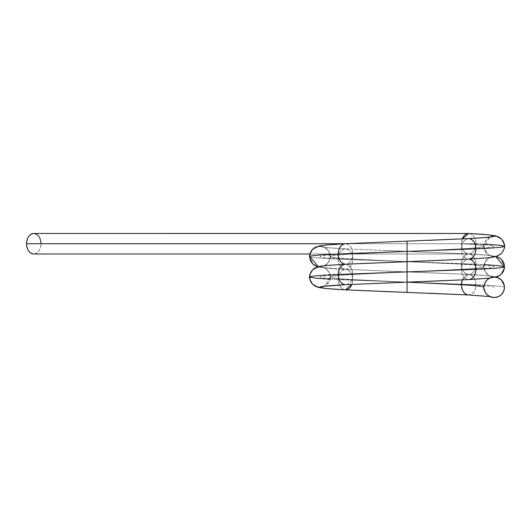 <?xml version="1.0" encoding="UTF-8"?>
<svg xmlns="http://www.w3.org/2000/svg" width="531" height="531" viewBox="0 0 531 531"><rect width="100%" height="100%" fill="white"/><g stroke="black" fill="none" stroke-linecap="round" stroke-linejoin="round"><path stroke-width="0.4" stroke-dasharray="2.65 1.99" d="M468.143 294.944L407.071 292.408L468.681 294.97C485.341 295.827 493.843 296.676 494.202 297.533C500.381 296.882 503.8 293.464 504.45 287.284C503.8 281.098 500.381 277.686 494.202 277.029C488.016 277.686 484.604 281.098 483.947 287.284L483.947 287.284C484.604 293.464 488.016 296.882 494.202 297.533C500.381 296.882 503.8 293.464 504.45 287.284C503.8 281.098 500.381 277.686 494.202 277.029C493.843 277.886 485.334 278.742 468.681 279.591C485.334 278.742 493.843 277.886 494.202 277.029C493.843 277.886 485.334 278.742 468.681 279.591A10.248 7.248 90 0 1 461.432 269.343L407.071 271.905L468.681 274.467C485.341 275.323 493.843 276.18 494.202 277.029C488.016 277.686 484.604 281.098 483.947 287.284L483.947 287.284C484.604 293.464 488.016 296.882 494.202 297.533C493.843 296.676 485.341 295.827 468.681 294.97C473.055 294.32 475.471 290.902 475.929 284.722C494.547 285.572 504.052 286.428 504.45 287.284A10.248 10.248 0 0 0 494.202 277.029A10.248 10.248 0 0 0 483.947 287.284A10.248 10.248 0 0 0 494.202 297.533C493.843 296.676 485.341 295.827 468.681 294.97C473.055 294.32 475.471 290.902 475.929 284.722C494.547 285.572 504.052 286.428 504.45 287.284A10.248 10.248 0 0 1 494.202 297.533M504.45 287.463L504.45 287.284C504.052 286.428 494.547 285.572 475.929 284.722C475.471 278.536 473.055 275.118 468.681 274.467L462.275 279.923A10.248 7.248 -90 0 1 468.681 274.467C485.341 275.323 493.843 276.18 494.202 277.029C493.843 276.18 485.334 275.323 468.681 274.467C485.334 275.323 493.843 276.18 494.202 277.029C493.843 276.18 485.341 275.323 468.681 274.467C473.055 273.817 475.471 270.398 475.929 264.219L484.179 264.637M483.947 287.278L483.947 287.278C482.108 290.112 489.39 297.121 490.817 296.736L489.881 296.577M496.366 277.029L488.374 275.788L468.681 274.467C473.055 273.817 475.471 270.398 475.929 264.219C475.471 258.039 473.055 254.621 468.681 253.971L468.402 253.964C486.555 254.966 489.303 255.484 489.609 255.537L490.803 255.736C488.427 256.055 486.144 252.909 483.947 246.311M484.179 244.134L475.929 243.716C475.471 237.536 473.055 234.118 468.681 233.467C473.055 234.118 475.471 237.536 475.929 243.716L484.179 244.134L475.929 243.716L41.046 243.716A10.248 7.248 90 0 0 33.798 233.467A10.248 7.248 -90 0 1 41.046 243.716A10.248 7.248 -90 0 1 33.798 253.971C38.172 253.314 40.588 249.902 41.046 243.716A10.248 7.248 -90 0 1 33.798 253.971M495.868 256.665L494.202 256.533C493.843 255.676 485.341 254.82 468.681 253.971A10.248 7.248 90 0 0 475.929 243.716C475.471 249.902 473.055 253.314 468.681 253.971C485.334 254.82 493.843 255.676 494.202 256.533A10.248 10.248 90 0 1 495.868 256.665L494.202 256.533C493.843 255.676 485.341 254.82 468.681 253.971C485.334 254.82 493.843 255.676 494.202 256.533A10.248 10.248 90 0 1 483.947 246.284C483.635 247.134 476.128 247.99 461.432 248.847A10.248 7.248 90 0 1 468.681 238.592C464.306 239.242 461.89 242.66 461.432 248.847C476.128 247.99 483.635 247.134 483.947 246.284L489.881 236.985L483.947 246.284C484.604 252.464 488.016 255.882 494.202 256.533C500.381 255.876 503.8 252.464 504.45 246.278C503.8 252.464 500.381 255.876 494.202 256.533C488.016 255.882 484.604 252.464 483.947 246.284C483.635 247.134 476.128 247.99 461.432 248.847L352.71 253.971C352.252 260.15 349.836 263.568 345.462 264.219C328.808 265.075 320.299 265.925 319.947 266.781C320.299 267.637 328.808 268.487 345.462 269.343L407.071 271.905L352.71 274.467C338.015 275.323 330.508 276.18 330.196 277.029C330.508 277.886 338.015 278.742 352.71 279.591L407.071 282.153L338.214 279.591C338.678 285.778 341.094 289.189 345.462 289.846C341.094 289.189 338.678 285.778 338.214 279.591L407.071 282.153L407.071 284.297L407.071 282.153L475.929 284.722C475.471 278.536 473.055 275.118 468.681 274.467C485.334 275.323 493.843 276.18 494.202 277.029A10.248 10.248 90 0 1 483.947 266.781C483.635 267.637 476.128 268.487 461.432 269.343C461.89 275.523 464.306 278.941 468.681 279.591C464.306 278.941 461.89 275.523 461.432 269.343L407.071 271.905L407.071 261.657L475.929 264.219C475.471 258.039 473.055 254.621 468.681 253.971C464.313 253.314 461.897 249.902 461.432 243.716L462.282 238.91L461.432 243.716L345.316 243.716L461.432 243.716A10.248 7.248 -90 0 1 462.282 238.91M407.622 261.637L338.214 259.095C338.678 252.909 341.094 249.497 345.462 248.847L345.741 248.853C324.089 247.632 324.215 247.18 323.339 247.074C324.687 246.729 332.041 253.599 330.196 256.466L330.196 256.533C329.545 262.712 326.127 266.131 319.947 266.781C320.299 267.637 328.808 268.487 345.462 269.343C341.094 268.693 338.678 265.274 338.214 259.095C319.602 258.239 310.091 257.382 309.692 256.533L309.692 256.533C310.091 257.382 319.602 258.239 338.214 259.095C319.602 258.239 310.091 257.382 309.692 256.533L309.692 256.533C310.35 250.347 313.761 246.935 319.947 246.278C326.127 246.935 329.545 250.347 330.196 256.533C330.508 255.676 338.015 254.82 352.71 253.971C352.252 247.785 349.836 244.373 345.462 243.716C328.808 244.572 320.299 245.428 319.947 246.278C320.299 247.134 328.808 247.99 345.462 248.847L407.085 251.409L352.71 253.971A10.248 7.248 90 0 0 345.462 243.716C328.808 244.572 320.299 245.428 319.947 246.278C320.299 245.428 328.808 244.572 345.462 243.716C349.836 244.373 352.252 247.785 352.71 253.971C338.015 254.82 330.508 255.676 330.196 256.533C330.508 257.382 338.015 258.239 352.71 259.095C352.252 265.274 349.836 268.693 345.462 269.343C341.094 268.693 338.678 265.274 338.214 259.095L407.071 261.657L407.071 271.905L407.071 261.657L461.432 264.219C476.128 265.075 483.635 265.925 483.947 266.781C484.604 272.961 488.016 276.379 494.202 277.029C488.016 276.379 484.604 272.961 483.947 266.781C483.635 267.637 476.128 268.487 461.432 269.343C476.128 268.487 483.635 267.637 483.947 266.781L483.947 266.781C483.635 265.925 476.128 265.075 461.432 264.219C461.89 270.398 464.313 273.817 468.681 274.467L462.275 279.923M407.616 241.134L407.085 241.154L407.071 251.409L345.462 248.847C349.836 249.497 352.252 252.915 352.71 259.095C338.015 258.239 330.508 257.382 330.196 256.533L330.196 256.533A10.248 10.248 -90 0 0 319.947 246.278C326.127 246.935 329.545 250.347 330.196 256.533C330.508 257.382 338.015 258.239 352.71 259.095L407.071 261.657L345.462 264.219A10.248 7.248 90 0 0 352.71 253.971C338.015 254.82 330.508 255.676 330.196 256.533C332.054 259.334 324.74 266.389 323.333 265.985L345.462 264.219C328.808 265.075 320.299 265.925 319.947 266.781C320.299 267.637 328.808 268.487 345.462 269.343A10.248 7.248 90 0 1 338.214 259.095C338.678 252.909 341.094 249.497 345.462 248.847C328.808 247.99 320.299 247.134 319.947 246.278C320.299 247.134 328.808 247.99 345.462 248.847C349.836 249.497 352.252 252.915 352.71 259.095C352.252 265.274 349.836 268.693 345.462 269.343L407.065 271.905L407.071 282.153L406.507 282.18M468.681 238.592C464.306 239.242 461.89 242.66 461.432 248.847L352.71 253.971C352.252 260.15 349.836 263.568 345.462 264.219C328.808 265.075 320.299 265.925 319.947 266.781A10.248 10.248 -90 0 0 330.196 256.533C329.545 262.712 326.127 266.131 319.947 266.781L318.275 266.642L319.947 266.781C326.127 267.432 329.545 270.85 330.196 277.029L324.262 286.328A10.248 10.248 0 0 0 330.196 277.029L324.262 286.328M345.462 289.846A10.248 7.248 90 0 1 338.214 279.591C338.678 273.412 341.094 269.994 345.462 269.343L325.782 268.022L317.784 266.781M345.462 243.716L407.071 241.154L407.071 261.657L345.462 264.219C349.836 264.869 352.252 268.288 352.71 274.467C352.252 280.653 349.836 284.065 345.462 284.722A10.248 7.248 90 0 0 352.71 274.467C352.252 280.653 349.836 284.065 345.462 284.722M425.623 281.457L407.071 282.153L338.214 279.591C338.678 273.412 341.094 269.994 345.462 269.343A10.248 7.248 -90 0 0 338.214 279.591C319.602 278.742 310.091 277.886 309.692 277.029C310.35 270.85 313.761 267.432 319.947 266.781C320.299 265.925 328.808 265.075 345.462 264.219C328.808 265.075 320.299 265.925 319.947 266.781C320.299 267.637 328.808 268.487 345.462 269.343A10.248 7.248 -90 0 0 352.71 259.095L407.071 261.657L407.071 251.409L407.071 261.657L352.71 259.095A10.248 7.248 -90 0 0 345.462 248.847L407.071 251.409L407.071 261.657L425.643 260.953L407.071 261.657L407.071 251.409L461.432 248.847C461.897 255.026 464.313 258.444 468.681 259.095C485.334 258.239 493.843 257.382 494.202 256.533C493.843 257.382 485.334 258.239 468.681 259.095L407.071 261.657L407.071 282.153L475.929 284.722L407.071 282.153L407.071 271.905L468.681 274.467L425.769 272.609L468.681 274.467L407.071 271.905L407.071 282.153L407.071 271.905L407.071 282.153L345.462 279.591C328.835 278.742 320.326 277.886 319.947 277.029C320.326 276.18 328.835 275.323 345.462 274.467L407.071 271.905L352.71 274.467C338.015 275.323 330.508 276.18 330.196 277.029C330.508 277.886 338.015 278.742 352.71 279.591L351.867 284.404A10.248 7.248 -90 0 0 352.71 279.591L351.867 284.404M496.366 256.533L488.374 255.292L468.946 253.977L407.071 251.409L407.071 261.657L345.462 259.095C328.835 258.239 320.326 257.382 319.947 256.533C320.326 255.676 328.835 254.82 345.462 253.971L407.071 251.409L468.681 253.971C464.306 254.621 461.89 258.039 461.432 264.219C476.128 265.075 483.635 265.925 483.947 266.781C484.604 260.602 488.016 257.183 494.202 256.533C493.843 257.382 485.334 258.239 468.681 259.095A10.248 7.248 90 0 1 461.432 248.847C461.897 255.026 464.313 258.444 468.681 259.095L468.415 259.101C490.06 257.887 489.934 257.429 490.803 257.323C489.449 256.984 482.102 263.854 483.947 266.721L483.947 266.781A10.248 10.248 90 0 1 494.202 256.533C493.843 257.382 485.334 258.239 468.681 259.095C485.334 258.239 493.843 257.382 494.202 256.533C488.016 257.183 484.604 260.602 483.947 266.781C482.062 269.575 489.469 276.658 490.81 276.239C491.036 275.921 475.477 274.773 468.402 274.461L468.681 274.467A10.248 7.248 90 0 0 475.929 264.219L407.071 261.657L407.071 271.905L468.681 274.467A10.248 7.248 -90 0 1 461.432 264.219C461.89 270.398 464.313 273.817 468.681 274.467A10.248 7.248 -90 0 1 475.929 284.722A10.248 7.248 90 0 1 468.681 294.97M345.462 264.219L407.071 261.657L407.071 251.409L345.462 248.847A10.248 7.248 -90 0 0 338.214 259.095L407.071 261.657L345.462 264.219A10.248 7.248 90 0 1 352.71 274.467C338.015 275.323 330.508 276.18 330.196 277.029L330.196 277.029C330.508 277.886 338.015 278.742 352.71 279.591L407.071 282.153L352.71 279.591C352.252 273.412 349.836 269.994 345.462 269.343C328.808 268.487 320.299 267.637 319.947 266.781C326.127 267.432 329.545 270.85 330.196 277.029L330.196 276.97C332.041 274.115 324.7 267.239 323.339 267.578L345.462 269.343C328.808 268.487 320.299 267.637 319.947 266.781C320.299 265.925 328.808 265.075 345.462 264.219C349.836 264.869 352.252 268.288 352.71 274.467L407.071 271.905L345.462 269.343C349.836 269.994 352.252 273.412 352.71 279.591A10.248 7.248 -90 0 0 345.462 269.343L468.953 274.474L407.071 271.905L468.681 269.343C485.314 268.487 493.817 267.637 494.202 266.781C493.817 265.925 485.314 265.075 468.681 264.219L407.071 261.657L407.071 271.905L345.462 269.343L407.071 271.905L461.432 269.343A10.248 7.248 90 0 1 468.681 259.095C464.306 259.745 461.89 263.164 461.432 269.343C461.89 263.164 464.306 259.745 468.681 259.095L407.078 261.657L461.432 264.219L407.071 261.657L475.929 264.219A10.248 7.248 -90 0 0 468.681 253.971C464.306 254.621 461.89 258.039 461.432 264.219A10.248 7.248 -90 0 1 468.681 253.971L310.018 253.971L468.681 253.971C464.313 253.314 461.897 249.902 461.432 243.716L345.316 243.716M489.881 236.985A10.248 10.248 90 0 0 483.947 246.284L483.947 246.278C483.635 245.428 476.128 244.572 461.432 243.716C476.128 244.572 483.635 245.428 483.947 246.284C483.635 245.428 476.128 244.572 461.432 243.716A10.248 7.248 -90 0 0 468.681 253.971L310.018 253.971L468.681 253.971L407.071 251.409L468.681 248.847C485.314 247.99 493.817 247.134 494.202 246.278C493.817 245.428 485.314 244.572 468.681 243.716M494.202 287.284C493.817 286.428 485.314 285.572 468.681 284.722L407.071 282.153L407.071 241.154L388.407 241.857M468.681 259.095L407.071 261.657L468.681 259.095C485.334 258.239 493.843 257.382 494.202 256.533C493.843 255.676 485.341 254.82 468.681 253.971L407.071 251.409L407.071 261.657L388.387 262.36M468.681 233.467A10.248 7.248 -90 0 1 475.929 243.716L41.046 243.716L475.929 243.716C475.471 249.902 473.055 253.314 468.681 253.971C485.334 254.82 493.843 255.676 494.202 256.533A10.248 10.248 -90 0 0 504.45 246.278M424.793 281.49L407.071 282.153L407.071 271.905L407.071 292.408L389.8 291.758M407.071 282.153L468.681 279.591M323.333 286.488C324.706 286.906 332.087 279.784 330.196 277.029A10.248 10.248 0 0 0 319.947 266.781A10.248 10.248 90 0 1 318.275 266.642M388.513 271.208L407.071 271.905L407.071 261.657L407.071 271.905L427.9 272.695M495.868 277.169L489.536 278.158M407.058 261.657L386.249 262.44M386.356 271.122L425.769 272.609M386.336 250.625L425.749 252.112M483.947 246.211C482.102 243.351 489.463 236.481 490.803 236.826"/><path stroke-width="0.8" d="M388.533 291.711L407.071 292.408L407.071 282.153L345.462 284.722C328.808 285.572 320.299 286.428 319.947 287.284A10.248 10.248 0 0 0 324.262 286.328L319.947 287.284C320.299 288.134 328.808 288.99 345.462 289.846A10.248 7.248 -90 0 0 351.867 284.404L345.462 289.846L407.071 292.408L407.071 271.905L407.071 282.153L345.462 284.722C328.808 285.572 320.299 286.428 319.947 287.284C320.299 288.134 328.808 288.99 345.462 289.846L407.071 292.408L407.071 282.153L461.432 284.722L407.071 282.153L345.462 284.722L468.959 279.585L407.071 282.153L461.432 284.722A10.248 7.248 -90 0 1 462.275 279.923L461.432 284.722C476.134 285.572 483.635 286.428 483.947 287.284C484.604 293.464 488.016 296.882 494.202 297.533C500.381 296.882 503.8 293.464 504.45 287.284L504.45 287.284A10.248 10.248 0 0 0 494.202 277.029A10.248 10.248 0 0 0 483.947 287.284A10.248 10.248 0 0 0 494.202 297.533A10.248 10.248 0 0 0 504.45 287.284L504.45 287.284C503.8 281.098 500.381 277.686 494.202 277.029C500.381 276.379 503.8 272.961 504.45 266.781L504.45 266.781C504.052 267.637 494.547 268.487 475.929 269.343L338.214 274.467C319.602 275.323 310.091 276.18 309.692 277.029L314.903 278.105L329.963 279.173L314.903 278.105L309.692 277.029C310.35 270.85 313.761 267.432 319.947 266.781A10.248 10.248 0 0 0 309.692 277.029C310.091 276.18 319.602 275.323 338.214 274.467C319.602 275.323 310.091 276.18 309.692 277.029C308.976 277.54 309.998 279.996 312.759 284.39L318.354 287.437L325.782 288.525L344.918 289.813M462.275 279.923L461.432 284.722C461.89 290.902 464.306 294.32 468.681 294.97A10.248 7.248 -90 0 1 461.432 284.722C476.134 285.572 483.635 286.428 483.947 287.284C483.635 286.428 476.134 285.572 461.432 284.722C461.89 290.902 464.306 294.32 468.681 294.97L427.78 293.192M345.316 243.716L26.55 243.716C27.008 249.902 29.424 253.314 33.798 253.971L310.018 253.971L33.798 253.971A10.248 7.248 -90 0 1 26.55 243.716A10.248 7.248 -90 0 1 33.798 233.467L33.798 233.467C38.166 234.118 40.582 237.536 41.046 243.716M489.881 296.577L468.402 294.964L345.203 289.84M407.071 292.183L407.071 284.297L407.071 292.183M324.262 286.328L319.947 287.284C313.761 286.627 310.343 283.215 309.692 277.029L309.692 277.029C308.976 276.525 309.998 274.069 312.759 269.675L319.098 266.449L325.768 265.54L345.462 264.219C341.094 263.568 338.678 260.15 338.214 253.971C319.602 254.82 310.091 255.676 309.692 256.533L309.692 256.533C310.35 250.347 313.761 246.935 319.947 246.278A10.248 10.248 -90 0 0 309.692 256.533L309.692 256.533C310.091 255.676 319.602 254.82 338.214 253.971C319.602 254.82 310.091 255.676 309.692 256.533L309.839 258.265L312.759 263.894L317.784 266.781M345.727 284.716L345.462 284.722C341.094 284.065 338.678 280.653 338.214 274.467C338.678 268.288 341.094 264.869 345.462 264.219C341.094 263.568 338.678 260.15 338.214 253.971C338.678 247.785 341.094 244.373 345.462 243.716A10.248 7.248 90 0 0 338.214 253.971C338.678 247.785 341.094 244.373 345.462 243.716L407.051 241.154M351.867 284.404L345.462 289.846C328.808 288.99 320.299 288.134 319.947 287.284C313.761 286.627 310.343 283.215 309.692 277.029A10.248 10.248 90 0 0 319.947 287.284C320.299 286.428 328.808 285.572 345.462 284.722C341.094 284.065 338.678 280.653 338.214 274.467C338.678 268.288 341.094 264.869 345.462 264.219A10.248 7.248 -90 0 1 338.214 253.971L407.071 251.409L338.214 253.971L407.071 251.409L407.071 241.154L345.203 243.722L325.768 245.043L319.098 245.946L312.759 249.172C309.998 253.566 308.976 256.022 309.692 256.533L318.275 266.642L309.692 256.533A10.248 10.248 90 0 0 318.275 266.642M489.536 278.158L468.681 279.591C473.055 278.941 475.471 275.523 475.929 269.343L338.214 274.467L407.071 271.905L407.071 261.657L345.462 264.219A10.248 7.248 90 0 0 338.214 274.467A10.248 7.248 -90 0 0 345.462 284.722M424.793 281.49L468.681 279.591C473.055 278.941 475.471 275.523 475.929 269.343C475.471 263.164 473.055 259.745 468.681 259.095L407.071 261.657L407.071 241.154L468.681 238.592L407.071 241.154L407.071 251.409L475.929 248.84L407.071 251.409L407.071 261.657L345.462 264.219L407.071 261.657L407.071 262.181L407.071 261.657L468.959 259.088L407.085 261.657L407.071 251.409L475.929 248.84C475.471 242.66 473.055 239.242 468.681 238.592L468.143 238.618M484.179 264.637L499.24 265.712L504.45 266.781A10.248 10.248 0 0 1 494.202 277.029C488.016 277.686 484.604 281.098 483.947 287.284A10.248 10.248 0 0 0 494.202 297.533A10.248 10.248 0 0 0 504.45 287.284A10.248 10.248 0 0 0 494.202 277.029C500.381 276.379 503.8 272.961 504.45 266.781L499.24 265.712L484.179 264.637L499.24 265.712L504.45 266.781C504.052 267.637 494.547 268.487 475.929 269.343C475.471 263.164 473.055 259.745 468.681 259.095C473.055 258.444 475.471 255.026 475.929 248.84C475.471 242.66 473.055 239.242 468.681 238.592L345.462 243.716M489.881 236.985A10.248 10.248 90 0 1 494.202 236.029C493.843 236.886 485.334 237.742 468.681 238.592C485.334 237.742 493.843 236.886 494.202 236.029A10.248 10.248 90 0 1 504.45 246.278L504.45 246.278C503.8 240.098 500.381 236.68 494.202 236.029L489.881 236.985L494.202 236.029C500.381 236.68 503.8 240.098 504.45 246.278L504.45 246.278C504.052 247.134 494.547 247.99 475.929 248.84C494.547 247.99 504.052 247.134 504.45 246.278L499.24 245.209L484.179 244.134L499.24 245.209L504.45 246.318M462.282 238.91A10.248 7.248 -90 0 1 468.681 233.467L468.681 233.467C485.341 234.324 493.843 235.173 494.202 236.029C493.843 235.173 485.341 234.324 468.681 233.467L462.282 238.91L468.681 233.467C485.341 234.324 493.843 235.173 494.202 236.029C493.843 236.886 485.334 237.742 468.681 238.592A10.248 7.248 90 0 1 475.929 248.84A10.248 7.248 -90 0 1 468.681 259.095L488.367 257.774L495.788 256.685L501.39 253.639C504.145 249.245 505.167 246.789 504.45 246.278C504.052 247.134 494.547 247.99 475.929 248.84C475.471 255.026 473.055 258.444 468.681 259.095L425.643 260.953M427.8 260.874L345.462 264.219M386.236 282.943L407.065 282.16L407.071 261.657L407.071 271.905L475.929 269.343C494.547 268.487 504.052 267.637 504.45 266.781L495.868 256.665A10.248 10.248 90 0 1 504.45 266.781L495.868 256.665M468.681 238.592L427.813 240.37M33.798 253.971A10.248 7.248 -90 0 1 26.55 243.716C27.008 237.536 29.424 234.118 33.798 233.467L469.225 233.494M468.681 233.467L33.798 233.467A10.248 7.248 -90 0 0 26.55 243.716M389.8 291.758L345.462 289.846M468.946 233.474L488.367 234.788L495.788 235.87L501.39 238.923C504.145 243.317 505.167 245.773 504.45 246.278L499.24 245.209L484.179 244.134M468.681 279.591A10.248 7.248 -90 0 0 475.929 269.343A10.248 7.248 90 0 0 468.681 259.095M494.202 277.029A10.248 10.248 0 0 0 483.947 287.284M504.45 287.278L504.304 285.552L501.39 279.923L496.366 277.029M496.366 256.533L498.29 257.256L501.39 259.427L504.304 265.049L504.45 266.781L504.304 268.513L501.39 274.142L498.29 276.306L495.868 277.169M323.943 286.289L345.741 284.709M490.193 237.025L490.803 236.826C489.927 236.932 490.053 237.384 468.402 238.598"/></g></svg>
